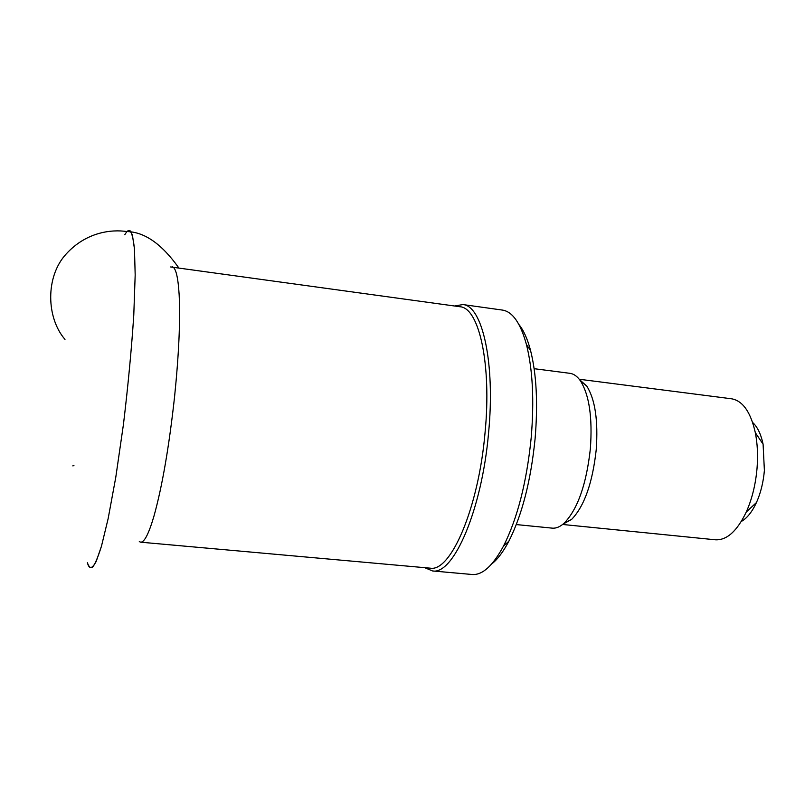 <?xml version="1.0" encoding="UTF-8"?>
<svg xmlns="http://www.w3.org/2000/svg" width="805" height="805" viewBox="0 0 805 805"><rect width="100%" height="100%" fill="white"/><g stroke="black" fill="none" stroke-linecap="round" stroke-linejoin="round"><path stroke-width="1.21" d="M563.087 524.095L571.62 519.396C584.309 506.244 592.51 483.05 596.213 449.824C598.296 420.693 595.157 399.461 586.795 386.118L579.62 379.719M562.615 524.468L715.494 539.803C726.875 540.336 737.139 531.069 746.285 511.99C752.021 499.1 755.613 484.55 757.032 468.359C758.058 455.509 757.485 443.605 755.311 432.647C750.693 412.059 742.763 400.769 731.544 398.787L579.238 379.246M516.307 524.568L552.341 528.15C556.215 528.472 560.2 526.772 564.275 523.059C577.698 509.082 586.392 484.338 590.357 448.818C592.591 417.684 589.29 395.044 580.465 380.886C577.316 376.368 573.824 373.852 569.97 373.329L534.138 368.69M491.634 564.023C497.48 559.495 503.195 551.938 508.78 541.342C522.053 515.079 530.817 480.947 535.073 438.956C538.042 403.647 536.533 374.114 530.525 350.366C527.486 338.925 523.653 330.362 519.024 324.677M471.851 574.468L472.444 574.518C482.638 575.102 493.012 565.593 503.548 545.981C517.454 518.37 526.651 482.376 531.169 438.011C534.309 400.729 532.739 369.606 526.47 344.651C520.604 323.248 512.624 311.726 502.551 310.096L462.895 304.562L454.584 306.001M424.668 567.666L432.567 570.956C453.557 574.981 481.913 509.867 488.555 433.07C495.437 363.025 482.356 305.608 462.895 304.562M429.739 568.129L430.273 568.169C450.79 572.114 478.512 508.166 485.033 432.859C491.785 364.152 479.066 307.772 460.037 306.755L170.65 266.958M139.285 541.614L140.744 542.198C144.427 542.268 148.824 533.594 153.946 516.176C162.177 486.683 169.05 446.906 174.564 396.835C178.881 354.391 180.411 320.38 179.153 294.811C178.066 276.759 175.721 267.401 172.109 266.737M72.802 465.874L73.939 465.622M741.294 521.479C747.04 518.229 752.101 511.92 756.448 502.541C760.705 493.032 763.351 482.346 764.388 470.472L763.09 444.209C760.967 434.167 757.485 426.922 752.635 422.484M126.888 231.548C111.593 229.254 86.135 231.89 65.98 254.219C45.322 276.699 46.257 317.864 64.984 339.398C46.257 317.864 45.322 276.699 65.98 254.219C86.135 231.89 111.593 229.254 126.888 231.548C128.83 229.747 130.682 230.975 132.433 235.241L134.465 248.966L135.18 274.968L133.781 315.017C131.567 348.786 128.126 385.213 123.457 424.295L115.789 477.224L108.132 518.672L101.46 546.223C97.697 558.066 94.648 565.13 92.303 567.424C90.361 568.239 88.721 566.67 87.403 562.725C89.154 569.517 92.082 569.075 96.198 561.417L101.46 546.223L108.132 518.672L115.789 477.224L123.457 424.295C128.126 385.213 131.567 348.786 133.781 315.017L135.18 274.968L134.465 248.966C133.238 238.139 131.658 231.971 129.756 230.482L126.888 231.548C144.538 231.971 161.775 243.996 178.609 267.632C161.775 243.996 144.538 231.971 126.888 231.548L124.795 234.688M586.795 386.118L580.465 380.886M571.62 519.396L564.275 523.059M530.525 350.366L526.47 344.651M508.78 541.342L503.548 545.981M472.444 574.518L432.567 570.956M430.273 568.169L140.744 542.198M763.09 444.209L755.311 432.647M756.448 502.541L746.285 511.99"/></g></svg>
